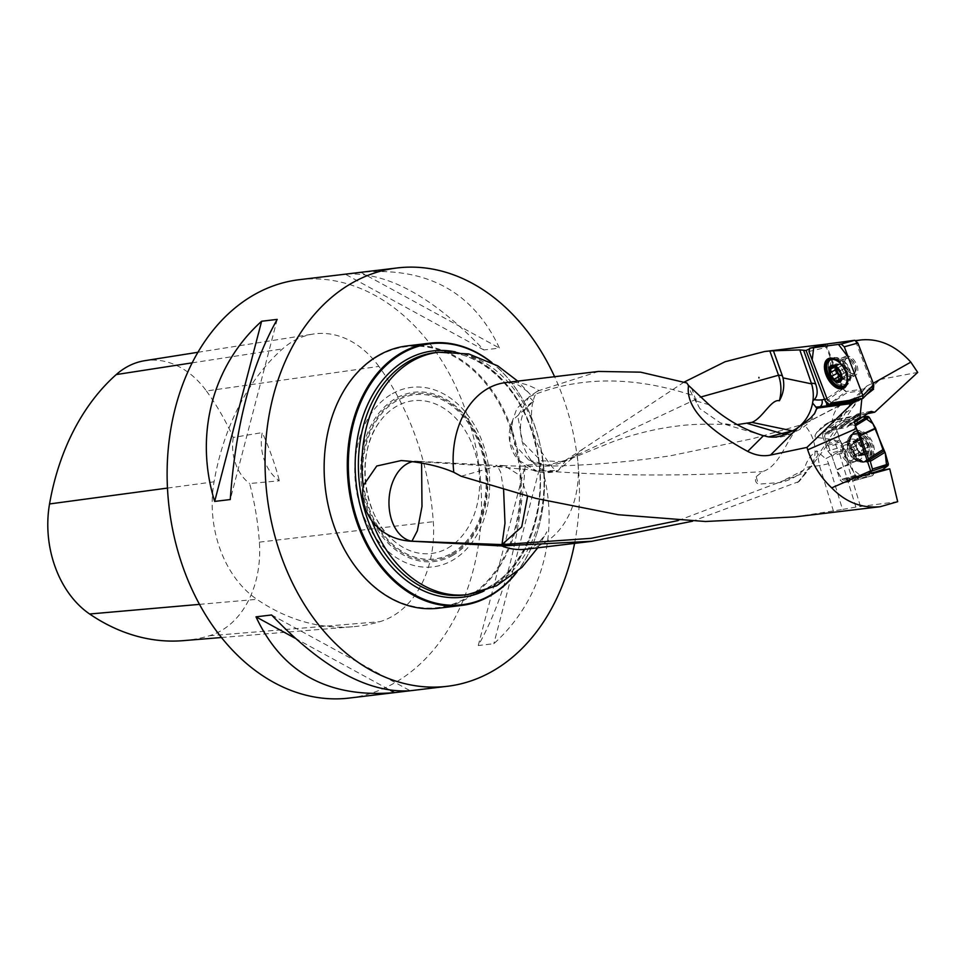 <?xml version="1.0" encoding="UTF-8"?>
<svg xmlns="http://www.w3.org/2000/svg" width="966" height="966" viewBox="0 0 966 966"><rect width="100%" height="100%" fill="white"/><g stroke="black" fill="none" stroke-linecap="round" stroke-linejoin="round"><path stroke-width="0.72" stroke-dasharray="4.83 3.62" d="M855.852 507.09L842.545 509.444L828.55 463.704A9.95 7.837 -118.8 0 0 825.628 458.717L838.935 451.834L855.852 507.09L897.68 501.692M598.618 371.439L538.943 390.614A83.933 62.271 83.2 0 0 505.737 382.572C511.799 382.584 516.581 383.792 520.094 386.207L519.72 385.989C525.697 389.974 529.247 392.836 530.382 394.575L517.74 381.135M794.849 516.907L842.545 509.444M833.465 511.159L819.506 465.576L816.801 450.856L825.628 458.717M876.138 411.564L837.933 419.159L828.852 422.71L843.898 413.786A15.649 4.432 149.2 0 0 856.142 402.17L880.026 379.493L866.985 385.917L862.36 391.785C843.644 423.048 822.549 452.945 799.099 481.479L813.324 461.712C820.738 439.337 802.106 422.468 803.543 424.183L801.925 425.125C787.507 433.444 781.82 465.986 762.379 471.65L756.245 476.649C754.712 480.138 755.472 482.638 758.515 484.159L779.55 482.565L803.591 470.128L804.883 467.411C807.033 460.19 811.005 454.672 816.801 450.856M829.154 404.319L829.685 404.356A3.345 2.681 -97.6 0 1 828.659 404.766L857.808 400.878M828.611 404.766A3.345 2.681 -97.6 0 1 827.391 404.549M866.587 394.659L860.923 399.006M871.755 389.455L847.025 392.739L831.895 402.87L826.884 398.403L842.014 388.272L825.302 344.476M860.404 506.172L843.499 450.941A13.367 8.718 -114.9 0 0 834.056 439.796L815.376 437.236L815.111 435.268L816.874 432.152L828.852 422.71M844.562 449.214L846.602 451.726L831.871 456L829.83 453.501L844.562 449.214L842.509 446.715L835.385 425.934L837.232 421.683A3.345 2.403 53.6 0 1 837.643 421.526L854.898 417.964L840.203 428.614L823.515 431.935L837.643 421.526L854.33 418.218M873.844 473.702L875.172 471.722L856.709 476.745L855.478 478.701L873.844 473.702L872.612 475.646L858.146 478.532L854.91 475.84L846.602 451.726M881.572 470.454L875.172 471.722M856.818 476.721L871.622 473.775M846.095 444.771A8.368 5.446 65.1 0 1 853.811 451.231A8.368 5.446 65.1 0 1 851.964 460.287A8.368 5.446 65.1 0 1 843.572 454.962A8.368 5.446 65.1 0 1 844.924 445.121A8.368 5.446 65.1 0 1 845.805 444.819A8.368 5.446 65.1 0 1 846.095 444.771M855.478 478.701L854.149 480.682L872.503 475.67M858.146 478.532L843.415 482.807L854.149 480.682M843.415 482.807L840.178 480.126L854.91 475.84M831.871 456L840.178 480.126M829.83 453.501L827.777 450.989L842.509 446.715M835.385 425.934L822.428 435.485L827.777 450.989M822.428 435.485L823.515 431.935M840.203 428.614L842.304 424.919L856.963 414.281A3.345 2.403 53.6 0 0 856.335 414.583L842.267 424.943M854.391 422.371L842.871 424.666M854.342 418.206L861.189 414.909L856.999 414.257A3.345 2.294 -125.3 0 0 856.419 414.523A3.345 2.294 -125.3 0 0 855.671 416.249L855.55 416.322A3.345 2.403 53.6 0 1 856.323 414.583M857.929 413.859L871.018 411.468M861.189 414.909L867.891 413.581M880.026 379.493L917.7 372.405M856.142 402.17L854.475 398.233A40.125 40.125 0 0 0 848.8 400.649A40.125 21.264 62.5 0 0 848.522 400.793A40.125 31.588 61.2 0 1 855.212 398.451L852.749 399.429L850.189 403.341C846.119 413.219 833.827 432.671 813.324 461.712M799.099 481.479L692.586 521.205M684.049 382.138L583.21 448.816L557.696 470.84M808.759 349.197L813.372 347.349M873.24 383.309L871.948 384.045L855.502 340.95L825.23 344.294M533.606 401.397L529.09 396.785L516.882 408.461L511.147 424.605L514.685 444.722L528.668 459.961A36.78 36.78 0 0 0 563.468 461.651L540.972 460.758L522.63 442.162L517.788 416.153L529.09 396.785L536.782 391.677C534.113 397.002 533.063 400.238 533.606 401.397L533.582 401.421A36.78 24.512 -105.2 0 0 522.992 444.445A36.78 24.512 -105.2 0 0 555.667 471.372A36.78 24.512 -105.2 0 0 558.433 470.345C556.573 472.917 550.789 466.518 541.081 451.134C535.369 440.52 532.145 429.906 531.433 419.304C531.421 408.956 532.133 402.991 533.582 401.421L512.801 420.077L509.71 441.051L518.863 460.251L537.132 471.263L558.433 470.345L566.185 460.106L700.628 397.062M855.526 365.474A8.356 4.794 62.2 0 1 854.379 373.262A8.356 4.794 62.2 0 1 853.413 373.564A8.356 4.794 62.2 0 1 845.854 367.322A8.356 4.794 62.2 0 1 846.578 358.471A8.356 4.794 62.2 0 1 855.526 365.474M871.948 384.045L873.204 387.982M842.014 388.272L847.025 392.739M536.782 391.677L538.943 390.614M516.339 572.536A131.436 97.53 83.2 0 0 536.903 533.268A131.436 97.53 83.2 0 0 520.36 395.444A131.436 97.53 83.2 0 0 491.102 362.165M491.887 362.576A132.088 98.001 -96.8 0 1 520.167 395.13A132.088 98.001 -96.8 0 1 536.782 533.63A132.088 98.001 -96.8 0 1 517.003 571.957M438.431 608.218A132.088 98.001 83.2 0 0 519.998 465.395A132.088 98.001 83.2 0 0 406.964 345.925M378.817 355.826A131.412 97.506 -96.8 0 1 520.119 494.93A131.412 97.506 -96.8 0 1 367.817 580.614A131.412 97.506 -96.8 0 1 378.817 355.826M574.589 543.375A210.673 156.311 83.2 0 0 554.593 376.716M349.402 698.044A210.673 156.311 83.2 0 0 479.51 470.249A210.673 156.311 83.2 0 0 299.206 279.705M360.873 272.315L345.297 274.187C386.847 271.482 433.046 296.743 483.881 349.958L499.458 348.086C473.243 291.913 427.057 266.652 360.873 272.315L499.458 348.086M540.791 463.511L525.202 465.383C519.889 539.294 504.24 599.355 478.255 645.542L493.843 643.682C543.218 599.234 561.331 529.766 540.791 463.511L493.843 643.682M378.877 366.416A100.319 74.43 83.2 0 0 313.02 334.079A100.319 74.43 83.2 0 0 282.579 348.883A240.763 178.638 83.2 0 0 214.066 481.805A100.319 74.43 83.2 0 0 256.884 599.331A240.763 178.638 83.2 0 0 353.025 626.717A240.763 178.638 83.2 0 0 379.819 621.706A100.319 74.43 83.2 0 0 433.299 521.7A240.763 178.638 83.2 0 0 378.877 366.416L206.41 390.976A93.931 69.697 83.2 0 0 144.743 360.692M183.226 640.651A234.376 173.904 83.2 0 0 209.32 635.785A93.931 69.697 83.2 0 0 259.383 542.143A234.376 173.904 83.2 0 0 249.626 483.519L279.379 480.802A40.125 29.777 -96.8 0 1 262.257 432.575A235.463 174.701 -96.8 0 1 279.379 480.802M206.41 390.976A234.376 173.904 83.2 0 1 233.277 437.465L262.257 432.575M233.277 437.465A40.125 29.777 83.2 0 0 249.626 483.519M483.881 349.958L345.297 274.187M277.206 319.384L230.258 499.543M295.053 638.2L390.481 690.376M271.579 614.968L410.164 690.75M478.255 645.542L525.202 465.383M822.887 432.225L837.655 421.526M854.825 418.012L855.55 416.322L841.543 426.646M858.895 415.561L855.671 416.249M461.144 476.238L495.8 466.445L404.826 460.842M803.591 470.128C796.926 476.685 788.908 480.827 779.55 482.565M527.593 496.258L520.058 475.55L504.759 465.866L495.8 466.445C578.888 475.719 667.748 477.458 762.379 471.65M866.804 386.086L852.749 399.441A40.125 21.264 62.5 0 0 848.8 400.649L803.495 424.195L841.857 404.464A40.125 24.742 62.6 0 0 832.318 420.343M797.699 482.565L805.559 472.591M503.6 489.617L500.654 472.132L497.104 465.443L495.8 466.445M421.599 463.269L419.86 461.422M411.951 461.82A40.125 26.71 92.3 0 1 417.336 461.229A40.125 40.125 0 0 1 419.86 461.41L419.437 461.446A40.125 26.71 92.3 0 0 417.336 461.229L401.928 460.601M583.21 448.816L563.468 461.639M686.802 382.971L692.417 395.384L699.903 408.678L720.588 423.036L730.429 424.654L737.179 424.629M528.668 459.961L547.36 465.201L566.185 460.106M709.201 404.814L696.498 401.071A36.116 31.721 106.4 0 0 699.903 408.678M785.95 434.64L790.369 433.975L794.004 430.425M758.986 377.96A36.116 30.683 101.8 0 0 758.89 377.356M756.245 476.649A40.125 24.742 62.6 0 0 758.515 484.159M854.813 433.722A14.707 9.588 65.1 0 1 868.724 444.553A14.707 9.588 65.1 0 1 865.765 460.879A14.707 9.588 65.1 0 1 860.634 461.132A14.707 9.588 65.1 0 1 850.877 451.569A14.707 9.588 65.1 0 1 849.875 437.948A14.707 9.588 65.1 0 1 853.376 434.193A14.707 9.588 65.1 0 1 854.813 433.722M856.142 433.106A14.707 9.588 65.1 0 1 870.064 443.937A14.707 9.588 65.1 0 1 867.094 460.263A14.707 9.588 65.1 0 1 852.205 450.953A14.707 9.588 65.1 0 1 854.705 433.577A14.707 9.588 65.1 0 1 856.142 433.106M859.305 437.465A9.358 6.098 65.1 0 1 869.11 449.601A9.358 6.098 65.1 0 1 858.581 451.702A9.358 6.098 65.1 0 1 859.305 437.465M861.02 445.978L866.188 443.575L867.927 445.145A8.622 5.615 -114.9 0 0 862.71 438.685A8.622 5.615 -114.9 0 0 857.12 439.808A8.622 5.615 -114.9 0 0 856.733 447.367A8.622 5.615 -114.9 0 0 861.95 453.815A8.622 5.615 -114.9 0 0 867.54 452.704A8.622 5.615 -114.9 0 0 867.927 445.145L867.48 447.33L862.167 449.77L861.624 451.194A6.653 4.335 -114.9 0 0 859.474 444.952L861.068 445.954L862.312 449.721M858.593 442.971L863.761 440.568L862.71 438.685L855.912 441.051L858.593 442.971L859.474 444.952A6.653 4.335 65.1 0 0 854.656 442.573A6.653 4.335 -114.9 0 0 851.988 446.437A6.653 4.335 -114.9 0 0 854.137 452.68A6.653 4.335 -114.9 0 0 858.955 455.058A6.653 4.335 -114.9 0 0 861.624 451.194L862.131 453.259L861.394 455.843L858.955 455.058L857.699 456.58L852.555 451.69L851.143 447.922L852.217 441.8L854.656 442.573L855.695 441.547M861.515 438.479L860.863 439.144M857.12 439.808L858.255 439.663L857.12 439.808L856.661 441.981L851.481 444.384M855.695 441.655L860.308 439.928L858.291 439.784L853.171 442.162M858.581 443.092L863.701 440.713L866.055 443.611L860.935 445.99M851.3 447.91L856.48 445.507L857.772 449.262L852.592 451.653M851.565 444.481L856.685 442.102L856.516 445.519L851.396 447.886M855.031 454.672L860.199 452.269L861.95 453.815L863.097 453.694L857.917 456.097M852.688 451.641L857.808 449.262L860.151 452.173L855.031 454.551M861.95 453.815L863.097 453.694M860.537 455.578L867.54 452.704L867.299 450.856L862.131 453.259M860.452 455.481L865.572 453.102L863.049 453.597L863.338 452.969L858.569 455.191M862.058 453.151L867.178 450.772L867.347 447.367L862.167 449.77M858.255 439.663L853.087 442.066M831.485 359.255A14.707 8.44 -117.8 0 0 830.205 374.832A14.707 8.44 -117.8 0 0 843.511 385.808A14.707 8.44 -117.8 0 0 845.202 385.277M847.073 383.574A14.707 8.44 -117.8 0 0 847.641 382.572A14.707 8.44 -117.8 0 0 845.805 368.324A14.707 8.44 -117.8 0 0 835.083 358.772A14.707 8.44 -117.8 0 0 833.948 358.664M844.9 368.312L839.514 371.161L844.984 368.3L843.499 367.213A6.653 3.816 62.2 0 1 845.83 373.335L846.542 371.97L845.008 368.288L839.551 371.161M840.939 374.856L846.385 371.982M837.244 380.64L843.584 376.861A6.653 3.816 -117.8 0 0 845.83 373.335L846.421 375.351L840.975 378.213M840.963 379.481L844.984 377.356L843.584 376.861A6.653 3.816 62.2 0 1 840.843 376.015M836.689 367.587A6.653 3.816 62.2 0 1 838.911 364.605A6.653 3.816 62.2 0 1 843.499 367.213L842.569 365.257L839.961 363.252L838.911 364.605L836.556 363.735L836.616 367.527M837.124 368.131L842.569 365.257M834.829 366.319L839.816 363.687M831.992 366.875L837.437 364.013M833.972 367.237L836.085 366.126M830.663 372.357L835.832 369.676M832.028 376.064L837.522 373.166M840.891 377.67L842.69 377.778M840.915 379.65L845.95 377.742L846.421 375.351M447.669 548.12A76.918 57.066 83.2 0 0 467.725 434.809A76.918 57.066 83.2 0 0 378.998 422.722A76.918 57.066 83.2 0 0 393.09 540.211A76.918 57.066 83.2 0 0 447.669 548.12M392.377 393.693A90.393 67.077 -96.8 0 1 489.569 489.376A90.393 67.077 -96.8 0 1 384.806 548.314A90.393 67.077 -96.8 0 1 392.377 393.693M843.499 421.828L858.074 418.93L858.75 417.964L846.759 427.31L858.074 418.93L859.511 416.974L846.759 427.31L830.446 430.631L843.499 421.828L830.736 430.498M848.172 425.595L855.019 424.364M859.511 416.974L863.23 416.72L858.75 417.964L845.081 452.825L851.179 467.955L860.803 475.852L881.415 470.563M855.478 425.801L856.335 428.506M871.042 471.336L866.574 474.704L871.525 473.328M866.285 474.837L850.261 478.025L866.55 473.594L865.258 475.526L856.709 476.129L855.405 475.224L848.909 463.946L841.652 442.887L839.599 440.255L836.29 428.469L836.58 426.972L843.209 421.961M881.125 470.696L866.55 473.594L865.886 474.56L849.597 478.882L850.261 478.025L848.981 479.728L865.246 475.526M865.125 475.55L848.848 479.752L843.378 480.126L856.709 476.129M855.405 475.224L842.062 479.221L836.798 470.14L849.114 464.392M848.909 463.946L836.592 469.693L828.611 446.534L841.652 442.887M839.599 440.255L826.739 443.998L824.59 436.342L836.29 428.469M836.58 426.972L824.879 434.833L830.446 430.631M845.045 442.621A10.698 6.967 -114.9 0 0 844.006 442.959A10.698 6.967 -114.9 0 0 841.857 454.841A10.698 6.967 -114.9 0 0 851.976 462.714A10.698 6.967 -114.9 0 0 853.014 462.376A10.698 6.967 -114.9 0 0 855.164 450.506A10.698 6.967 -114.9 0 0 845.045 442.621M854.958 426.127L853.642 425.209M824.879 434.833L824.59 436.342M826.739 443.998L828.611 446.534M842.062 479.221L843.378 480.126M856.902 430.57A16.712 10.892 -114.9 0 0 850.744 436.91A16.712 10.892 -114.9 0 0 861.998 461.132A16.712 10.892 -114.9 0 0 867.722 461.953A16.712 10.892 -114.9 0 0 873.179 444.106A16.712 10.892 -114.9 0 0 856.902 430.57M840.649 441.631L827.693 445.338M873.602 387.571L846.18 391.471L843.077 388.706L827.21 347.12L827.753 343.896M854.234 375.726A10.698 6.134 62.2 0 1 844.55 367.732A10.698 6.134 62.2 0 1 845.479 356.406A10.698 6.134 62.2 0 1 846.711 356.019A10.698 6.134 62.2 0 1 856.395 364.001A10.698 6.134 62.2 0 1 855.465 375.339A10.698 6.134 62.2 0 1 854.234 375.726M843.077 388.706L827.596 400.262L830.7 403.027L846.18 391.471M882.779 469.536L886.691 466.578M828.55 463.704A40.125 6.327 163 0 1 819.506 465.576L804.883 467.411M829.879 404.223L856.697 400.757M816.97 437.731A61.522 40.089 65.1 0 1 833.586 426.996L835.578 426.598M858.472 415.706L835.53 420.27L837.933 419.159M838.331 419.075L843.898 413.786M862.36 391.785L850.189 403.341M537.736 547.807L546.841 531.747C546.152 533.715 543.375 537.337 538.509 542.614L538.823 542.312C535.985 545.488 531.626 547.794 525.733 549.243A83.933 62.271 83.2 0 0 577.028 454.588M467.508 594.621A122.054 90.562 83.2 0 0 541.081 451.134M463.982 595.044A122.054 90.562 83.2 0 0 539.354 463.076A122.054 90.562 83.2 0 0 434.905 352.675C476.6 346.432 521.821 386.666 534.983 443.044C554.243 513.067 516.979 591.264 463.982 595.044M531.433 419.304A122.054 90.562 83.2 0 0 438.419 352.252M455.372 351.902A124.034 92.036 -96.8 0 1 538.654 459.695A124.034 92.036 -96.8 0 1 488.711 588.548A124.034 92.036 -96.8 0 1 484.051 590.963M192.137 362.854L282.579 348.883M167.456 488.084L214.066 481.805M199.527 604.366L256.884 599.331M209.32 635.785L379.819 621.706M259.383 542.143L433.299 521.7M831.786 421.104L829.009 422.396A66.883 43.579 -114.9 0 1 835.53 420.27A5.349 4.009 78.8 0 0 833.586 426.996M816.656 432.43L829.009 422.396A66.883 43.579 -114.9 0 0 819.397 429.58M815.038 435.569A5.349 3.792 34.6 0 0 815.376 437.236M678.132 520.577L805.813 472.265M529.09 396.785C578.03 376.185 632.476 375.714 692.417 395.384M696.498 401.071L696.015 400.431A36.116 7.124 160.3 0 1 695.049 400.298M696.015 400.431L692.042 389.31M802.601 424.593A36.78 16.301 64.6 0 1 797.976 430.365A36.78 16.301 64.6 0 1 793.122 430.993M843.499 450.941A40.125 6.327 163 0 1 838.935 451.834A40.125 24.742 62.6 0 1 834.056 439.796M856.081 401.687A40.125 31.588 -118.8 0 0 849.029 402.037A40.125 31.588 -118.8 0 0 841.857 404.464L801.925 425.125M851.626 439.192A11.049 7.197 65.1 0 1 862.904 450.023A11.049 7.197 65.1 0 1 855.997 459.768A11.049 7.197 65.1 0 1 848.667 452.595A11.049 7.197 65.1 0 1 847.919 442.368A11.049 7.197 65.1 0 1 851.626 439.192M867.347 447.367L862.227 449.745M863.049 453.597L857.929 455.976M853.147 373.709A8.356 4.794 62.2 0 1 845.588 367.466A8.356 4.794 62.2 0 1 846.313 358.615A8.356 4.794 62.2 0 1 854.451 363.771A8.356 4.794 62.2 0 1 854.113 373.407A8.356 4.794 62.2 0 1 853.147 373.709M846.82 380.012A11.049 6.339 -117.8 0 0 849.923 377.585A11.049 6.339 -117.8 0 0 848.546 366.887A11.049 6.339 -117.8 0 0 840.492 359.702A11.049 6.339 -117.8 0 0 836.025 369.652A11.049 6.339 -117.8 0 0 846.82 380.012M837.172 368.215L842.569 365.365M841.012 374.784L846.313 371.995M840.939 378.08L846.337 375.243M832.124 366.947L837.51 364.11M834.938 366.368L839.816 363.808M835.421 366.609L836.158 366.223M837.293 380.507L842.69 377.658M451.81 553.192A82.702 61.365 83.2 0 0 458.729 411.721A82.702 61.365 83.2 0 0 362.878 465.648A82.702 61.365 83.2 0 0 451.81 553.192M452.197 554.291A83.885 62.247 -96.8 0 1 361.996 465.491A83.885 62.247 -96.8 0 1 459.224 410.791A83.885 62.247 -96.8 0 1 452.197 554.291M452.402 555.547A85.225 63.237 83.2 0 0 481.261 444.807A85.225 63.237 83.2 0 0 396.072 398.221A85.225 63.237 83.2 0 0 367.213 508.973A85.225 63.237 83.2 0 0 452.402 555.547M866.937 461.663A16.12 10.505 -114.9 0 0 869.328 438.709A16.12 10.505 -114.9 0 0 850.575 437.513A16.12 10.505 -114.9 0 0 861.418 460.879A16.12 10.505 -114.9 0 0 866.937 461.663M865.802 461.651A15.613 10.179 -114.9 0 0 866.756 461.386A15.613 10.179 -114.9 0 0 869.98 442.706A15.613 10.179 -114.9 0 0 853.63 433.106A15.613 10.179 -114.9 0 0 851.215 450.579A15.613 10.179 -114.9 0 0 865.802 461.651M864.304 462.183A15.468 10.083 -114.9 0 0 865.258 461.917A15.468 10.083 -114.9 0 0 868.446 443.418A15.468 10.083 -114.9 0 0 852.253 433.915A15.468 10.083 -114.9 0 0 849.851 451.219A15.468 10.083 -114.9 0 0 864.304 462.183M862.626 462.014A14.587 9.503 -114.9 0 0 868.036 448.731A14.587 9.503 -114.9 0 0 856.552 434.748A14.587 9.503 -114.9 0 0 847.327 443.382A14.587 9.503 -114.9 0 0 854.838 459.575A14.587 9.503 -114.9 0 0 862.626 462.014M854.499 461.543A10.698 6.967 -114.9 0 0 855.55 461.205A10.698 6.967 -114.9 0 0 857.373 448.562A10.698 6.967 -114.9 0 0 846.542 441.788A10.698 6.967 -114.9 0 0 844.381 453.658A10.698 6.967 -114.9 0 0 854.499 461.543M872.95 387.897L862.095 398.849M808.989 351.503L827.21 347.12M833.308 358.458L833.682 358.579A16.12 9.249 62.2 0 1 834.02 358.664A16.12 9.249 62.2 0 1 844.731 368.891A16.12 9.249 62.2 0 1 847.122 383.514A16.12 9.249 62.2 0 1 847.001 383.864L846.892 384.226M831.448 358.446A15.468 8.875 62.2 0 1 832.294 357.988L830.7 358.664A15.613 8.96 62.2 0 1 832.1 358.289A15.613 8.96 62.2 0 1 846.059 369.604A15.613 8.96 62.2 0 1 845.25 386.255L846.699 385.325A15.468 8.875 62.2 0 1 845.854 385.76M836.798 385.168A15.613 8.96 62.2 0 1 826.824 366.247M833.272 358.483A14.587 8.368 62.2 0 1 835.457 357.649A14.587 8.368 62.2 0 1 840.166 358.7L834.238 357.468L832.294 357.988A15.468 8.875 62.2 0 1 833.67 357.613A15.468 8.875 62.2 0 1 847.508 368.819A15.468 8.875 62.2 0 1 846.699 385.325L850.563 378.43A14.587 8.368 62.2 0 1 846.844 384.239M843.535 386.159A15.468 8.875 62.2 0 1 831.255 376.003A15.468 8.875 62.2 0 1 829.818 360.137M845.479 356.406L840.166 358.7A14.587 8.368 62.2 0 1 850.563 378.43L852.797 376.74A10.698 6.134 62.2 0 1 842.376 370.135A10.698 6.134 62.2 0 1 842.811 357.806A10.698 6.134 62.2 0 1 844.043 357.42A10.698 6.134 62.2 0 1 853.727 365.414A10.698 6.134 62.2 0 1 852.797 376.74L855.465 375.339M846.421 384.371A14.587 8.368 62.2 0 1 833.175 374.989A14.587 8.368 62.2 0 1 832.909 358.76M871.948 411.069L858.05 413.834M827.391 343.981L855.924 340.551M221.492 637.512L353.025 626.717M197.897 352.288L313.02 334.079M826.498 404.488L828.659 404.766M854.234 480.657L872.6 475.658M856.721 476.745L875.087 471.746M840.806 428.336L854.91 417.964M857.977 413.859L856.335 414.583M502.477 465.624C558.094 467.665 614.195 464.368 670.754 455.723L753.323 438.528L803.555 424.171M504.759 465.829A40.125 40.125 0 0 0 497.031 465.443M419.812 461.41L497.104 465.443M730.417 424.714C709.418 423.748 692.767 424.074 680.462 425.692C658.872 428.01 636.534 433.275 613.434 441.462L563.021 461.857M512.801 420.077A36.78 36.78 0 0 0 555.667 471.372L557.684 470.828M511.147 424.605L511.328 423.651M762.536 435.4L720.588 423.036M816.427 410.139C812.913 419.28 806.755 426.03 797.952 430.377L790.369 433.975C783.45 437.2 776.193 438.19 768.61 436.934M860.634 461.132L855.997 459.768L851.964 460.287M849.875 437.948L847.919 442.368L844.924 445.121M865.765 460.879L867.094 460.263M853.376 434.193L854.705 433.577M861.068 445.954L866.26 443.539M862.469 449.709L867.685 447.294M866.78 453.344L861.394 455.843M863.012 454.117L857.699 456.58M856.54 445.507L851.457 447.874M857.736 449.275L852.555 451.69M856.371 445.495L851.143 447.922M859.812 440.23L855.043 442.452M857.615 439.301L852.217 441.8M861.225 438.588L855.912 441.051M846.578 358.471L840.492 359.702L835.083 358.772M854.379 373.262L849.923 377.585L847.641 382.572M846.542 371.97L841.048 374.88M846.228 372.019L840.891 374.832M834.322 367.128L839.357 364.472M834.37 366.199L839.961 363.252M830.857 366.73L836.556 363.735M830.458 372.393L835.952 369.495M840.951 378.141L843.137 376.994M836.954 381.159L842.545 378.213M840.263 380.737L845.95 377.742M378.998 422.722C355.536 453.525 363.011 515.844 393.09 540.211M830.47 430.607L843.233 421.937M847.762 425.752L859.088 417.143M850.213 478.037L866.502 473.606M847.061 427.177L858.388 418.785M853.014 462.376L857.12 460.879L854.838 459.575L864.039 462.255L866.756 461.386L861.998 461.132M844.006 442.959L847.798 440.798L847.327 443.382L852.253 433.915L853.63 433.106L850.744 436.91"/><path stroke-width="1.45" d="M806.972 447.391L852.362 403.426L816.825 408.159L814.58 413.472L810.583 418.036L797.614 428.035L770.518 455.058L806.972 447.391L807.685 449.818C812.841 464.972 820.846 477.651 831.714 487.866C845.648 502.26 861.829 508.539 880.268 506.703L897.68 501.692L889.734 468.824L881.572 470.454M770.518 455.058C763.212 456.604 755.605 455.384 747.72 451.4L763.502 435.678L762.536 435.4C743.373 429.447 725.587 419.244 709.201 404.814L688.541 385.434C685.474 406.384 705.204 428.385 747.72 451.4M688.541 385.434L686.802 382.971L640.591 372.164L598.618 371.439M598.582 371.427L505.737 382.572A83.933 62.271 83.2 0 0 453.791 472.302L461.144 476.238L535.997 498.42L618.204 514.721L705.554 521.507L794.849 516.907L880.268 506.703M684.049 382.138L725.068 361.743L764.541 351.527L769.842 350.984L778.524 375.231C781.409 383.611 781.687 392.124 779.369 400.757C783.511 393.488 784.718 385.857 782.967 377.863L811.597 383.876L799.788 349.909L806.055 350.465L825.145 400.781L827.391 404.549L856.516 400.673L852.362 403.426M826.558 404.5L827.391 404.549M860.923 399.006L857.808 400.878L856.516 400.673M866.587 394.659L873.59 389.201L871.755 389.455M889.734 468.824L871.622 473.775L854.391 422.371L871.018 411.468L874.725 412.216L867.891 413.581M857.289 340.551L860.984 339.947C879.205 338.245 895.82 345.635 910.817 362.117L917.7 372.405L874.725 412.216M692.586 521.205L591.989 541.25L501.801 545.935A83.933 62.271 83.2 0 0 525.733 549.243L591.929 541.298M769.842 350.984L773.416 350.791L782.351 375.75A8.67 3.84 64.6 0 1 782.967 377.863M799.788 349.909L773.416 350.791M806.055 350.465L808.759 349.197M813.372 347.349L825.302 344.476M453.791 472.302C440.436 466.493 424.11 462.678 404.826 460.842L401.168 460.565L376.752 466.01L363.228 485.644C361.332 498.13 364.194 509.855 371.813 520.807C381.401 533.099 394.116 539.873 409.946 541.129L501.801 545.935M873.204 387.982L873.59 389.201M491.102 362.165A131.436 97.53 83.2 0 0 402.967 352.904A131.436 97.53 83.2 0 0 358.458 523.705A131.436 97.53 83.2 0 0 489.847 595.539A131.436 97.53 83.2 0 0 516.339 572.536M517.003 571.957A132.088 98.001 -96.8 0 1 461.579 605.44A132.088 98.001 -96.8 0 1 351.962 505.339A132.088 98.001 -96.8 0 1 402.194 352.385A132.088 98.001 -96.8 0 1 430.111 343.147A132.088 98.001 -96.8 0 1 491.887 362.576M430.111 343.147L406.964 345.925A132.088 98.001 83.2 0 0 379.046 355.162A132.088 98.001 83.2 0 0 328.802 508.116A132.088 98.001 83.2 0 0 438.431 608.218L461.579 605.44M554.593 376.716A210.673 156.311 83.2 0 0 397.147 267.956A210.673 156.311 83.2 0 0 352.626 282.676A210.673 156.311 83.2 0 0 272.509 526.639A210.673 156.311 83.2 0 0 447.343 686.295A210.673 156.311 83.2 0 0 574.589 543.375M397.147 267.956L299.206 279.705A210.673 156.311 83.2 0 0 254.686 294.437A210.673 156.311 83.2 0 0 174.568 538.388A210.673 156.311 83.2 0 0 349.402 698.044L447.343 686.295M410.164 690.75L394.587 692.622C328.404 698.273 282.217 673.012 256.002 616.839L271.579 614.968C322.415 668.194 368.614 693.455 410.164 690.75M230.258 499.543L214.669 501.414C194.13 435.171 212.242 365.691 261.617 321.255L277.206 319.384C251.22 365.583 235.571 425.632 230.258 499.543M197.897 352.288L144.743 360.692A93.931 69.697 83.2 0 0 116.246 374.567A234.376 173.904 83.2 0 0 49.544 503.95A93.931 69.697 83.2 0 0 89.633 614.002A234.376 173.904 83.2 0 0 183.226 640.651L221.492 637.512M261.617 321.255L214.669 501.414M256.002 616.839L295.053 638.2M390.481 690.376L394.587 692.622M825.145 400.781L829.154 404.319M797.614 428.035L794.004 430.425L768.61 436.934L763.502 435.678M803.736 350.634L815.715 384.094C818.069 391.339 817.55 396.531 814.169 399.646L812.937 400.805L812.587 403.027L816.825 408.159M910.817 362.117L873.24 383.309M831.714 487.866L870.897 470.756M856.359 428.566L807.685 449.818M861.829 398.886L859.776 419.051M409.946 541.129L501.97 544.595L521.688 526.917L527.593 496.258M503.6 489.617L504.989 523.21L501.97 544.595L497.273 545.923M411.951 461.82A40.125 26.71 92.3 0 0 388.96 502.67A40.125 26.71 92.3 0 0 411.927 541.202L417.36 530.745L421.985 506.51L421.599 463.269M758.89 377.356L758.986 377.96L758.89 377.356M737.179 424.629L751.886 422.371C762.524 418.363 771.448 398.644 779.369 400.757M766.775 436.547A36.116 31.721 106.4 0 0 784.851 434.459L785.95 434.64M843.801 386.026A14.707 8.44 -117.8 0 0 844.405 369.072A14.707 8.44 -117.8 0 0 830.072 359.992A14.707 8.44 -117.8 0 0 828.804 375.569A14.707 8.44 -117.8 0 0 842.111 386.557A14.707 8.44 -117.8 0 0 843.801 386.026L845.202 385.277A14.707 8.44 -117.8 0 0 847.073 383.574M833.948 358.664A14.707 8.44 -117.8 0 0 831.485 359.255L830.072 359.992M838.73 382.415A9.358 5.373 -117.8 0 0 838.597 368.843A9.358 5.373 -117.8 0 0 828.985 370.123A9.358 5.373 -117.8 0 0 838.73 382.415M840.613 380.338L839.623 380.326L840.613 380.338L840.975 378.213L840.553 373.118A8.622 4.951 62.2 0 1 840.613 380.338A8.622 4.951 62.2 0 1 835.505 381.015A8.622 4.951 62.2 0 1 830.325 374.482A8.622 4.951 62.2 0 1 830.253 367.261A8.622 4.951 62.2 0 1 835.373 366.585A8.622 4.951 62.2 0 1 840.553 373.118L837.124 368.131L835.373 366.585L834.322 367.128L834.829 366.319M840.915 379.65L836.689 381.268M837.244 380.64L835.505 381.015L830.325 374.482L830.663 372.357L836.278 369.447L831.074 372.176M840.951 378.141L837.293 380.507M830.796 372.321L830.651 366.851M830.253 367.261L834.938 366.368M840.843 376.015A6.653 3.816 62.2 0 1 839.007 374.253A6.653 3.816 62.2 0 1 836.665 368.131A6.653 3.816 62.2 0 1 836.689 367.587M836.616 367.527L836.278 369.447M830.639 368.988L833.972 367.237M832.076 376.028L837.594 373.154L840.891 377.67M835.832 369.676L837.462 373.19M834.491 379.083L839.937 376.209M886.691 466.578L885.23 452.969L872.902 423.639L863.23 416.72L867.915 416.394L869.231 417.3L875.51 428.131L882.972 449.637L885.037 452.269L888.346 464.054L888.044 465.552L881.415 470.563L871.525 473.376L881.185 470.684M856.335 428.506L860.223 435.207L875.51 428.131M875.715 428.578L860.428 435.654L868.41 458.814L882.972 449.637M885.037 452.269L870.281 461.337L872.431 469.005L888.346 464.054M888.044 465.552L871.042 471.336M872.141 470.502L872.431 469.005M870.281 461.337L868.41 458.814M883.987 450.893L869.328 460.009M827.753 343.896L854.777 340.274L857.868 343.039L873.747 384.625L873.602 387.571L862.759 398.523L862.892 395.565L848.196 357.082L838.464 344.403L813.686 347.7L812.201 359.92L826.884 398.403L824.855 399.755M827.995 343.836L809.786 348.219L841.181 344.041L854.777 340.274M857.868 343.039L844.284 346.806L862.892 395.565L873.747 384.625M862.759 398.523L830.7 403.027M827.596 400.262L808.989 351.503L809.786 348.219M841.809 388.924A16.712 9.588 62.2 0 1 826.027 374.856A16.712 9.588 62.2 0 1 830.06 358.145A16.712 9.588 62.2 0 1 833.308 358.458A16.712 9.588 62.2 0 1 844.417 369.06A16.712 9.588 62.2 0 1 846.892 384.226A16.712 9.588 62.2 0 1 841.809 388.924M844.284 346.806L841.181 344.041M871.525 473.328L882.779 469.536M829.879 404.223L831.895 402.87L848.522 400.649L862.892 395.565M817.659 408.05L816.753 408.944M854.946 402.085L819.808 406.771L817.284 408.099M815.618 406.988A66.883 38.362 62.2 0 0 819.808 406.771A5.349 4.287 82.4 0 0 821.812 399.803L824.735 399.405M856.697 400.757L858.859 400.467M782.351 375.75A36.78 7.257 -19.7 0 0 778.524 375.231L700.628 397.062M371.813 520.807A122.054 90.562 83.2 0 0 467.508 594.621L496.512 585.831L521.942 567.344L537.736 547.807M467.508 594.621L463.982 595.044A122.054 90.562 83.2 0 1 362.685 502.549A122.054 90.562 83.2 0 1 409.113 361.212A122.054 90.562 83.2 0 1 434.905 352.675L438.419 352.252A122.054 90.562 83.2 0 0 412.627 360.789A122.054 90.562 83.2 0 0 363.228 485.644M484.051 590.963A124.034 92.036 -96.8 0 1 363.627 517.571A124.034 92.036 -96.8 0 1 406.734 359.581A124.034 92.036 -96.8 0 1 455.372 351.902M116.246 374.567L192.137 362.854M49.544 503.95L167.456 488.084M89.633 614.002L199.527 604.366M814.169 399.646A61.522 35.295 -117.8 0 0 821.812 399.803M501.97 544.595L590.975 538.34L678.132 520.577M747.624 423.494L784.851 434.459L792.422 430.872A36.116 30.683 101.8 0 0 812.587 403.027M793.122 430.993A36.78 16.301 64.6 0 1 792.422 430.872L751.886 422.371M812.937 400.805A36.116 30.683 101.8 0 0 811.597 383.876M815.715 384.094A36.116 7.124 -19.7 0 0 811.742 383.273M830.772 369.06L835.421 366.609M834.539 378.938L839.925 376.1M832.209 375.991L837.594 373.154M839.599 380.193L840.963 379.481M855.019 424.364L867.915 416.394M869.231 417.3L855.478 425.801M847.001 383.864A16.12 9.249 62.2 0 1 829.468 379.409A16.12 9.249 62.2 0 1 830.893 358.362A16.12 9.249 62.2 0 1 833.67 358.567M847.122 383.514L845.25 386.255A15.613 8.96 62.2 0 1 836.798 385.168M826.824 366.247A15.613 8.96 62.2 0 1 830.7 358.664L834.02 358.664M845.854 385.76A15.468 8.875 62.2 0 1 843.535 386.159M829.818 360.137A15.468 8.875 62.2 0 1 831.448 358.446M764.565 351.515L827.391 343.981M855.924 340.551L861.056 339.935M438.419 352.252L468.691 353.942L497.768 365.873L517.74 381.135M410.224 541.141L413.653 541.262M401.928 460.601L401.168 460.577M827.874 343.86L809.653 348.243"/></g></svg>
